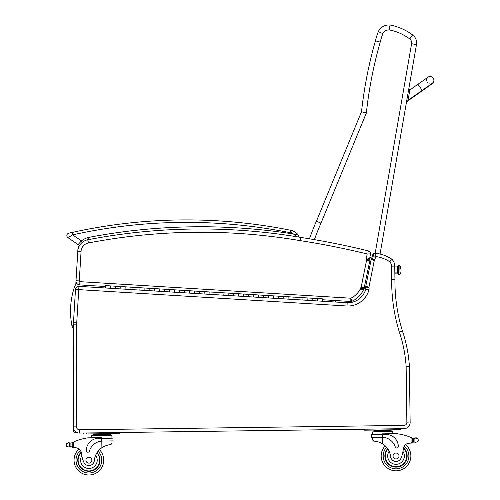 <?xml version="1.0" encoding="UTF-8"?>
<svg xmlns="http://www.w3.org/2000/svg" width="500" height="500" viewBox="0 0 500 500"><rect width="100%" height="100%" fill="white"/><g stroke="black" fill="none" stroke-linecap="round" stroke-linejoin="round"><path stroke-width="0.75" d="M76.669 283.169A14.925 14.925 0 0 0 74.181 287.831L75.75 288.331M74.181 287.831A76.969 76.912 -174 0 0 71.844 325.325A9.862 9.862 0 0 0 73.375 329.05M76.944 432.512L75.781 432.512A2.475 2.475 0 0 1 73.306 430.037L73.312 426.875L73.306 430.037A2.475 2.475 0 0 0 75.781 432.512L76.031 432.006M73.987 429.7L73.306 430.037M75.487 289.431A3.269 3.269 0 0 1 78.944 286.369L78.744 289.625L75.487 289.431L73.5 322.119L76.756 322.312L78.744 289.625L347.013 306.006A21.825 21.825 0 0 0 368.994 289.788A5.069 5.069 0 0 0 368.888 287.45A1.5 1.5 0 0 1 368.888 287.431L365.606 288.006L368.888 287.45A6.244 6.244 0 0 1 368.944 287.094L374.325 260.344A6.244 6.244 0 0 1 374.412 259.825A1.05 1.05 0 0 1 374.431 259.738L371.644 257.969L374.431 259.738A5.6 5.6 0 0 0 375.538 257.219L375.312 253.212L372.619 255.181A2.475 2.475 0 0 1 375.312 253.212A2.475 2.475 0 0 0 372.619 255.181L375.675 256.55A33.85 33.85 0 0 1 389.756 261.75A6.631 6.631 0 0 1 391.5 266.144L391.681 279.644A172.562 172.562 0 0 0 399.35 332.106A133.537 133.537 0 0 1 406.138 366.556L408.931 366.45L409.375 365.988A136.8 136.8 0 0 0 402.456 331.1L402.456 331.1A169.294 169.294 0 0 1 394.95 279.637L394.731 265.406A9.9 9.9 0 0 0 391.856 259.219A9.9 9.9 0 0 1 394.731 265.406M394.919 279.637L391.681 279.644M394.281 279.637L393.95 279.637M393.894 279.637L392.456 279.644M79.344 245.012A9.9 9.9 0 0 0 77.906 249.575L77.812 251.144A12.369 12.369 0 0 1 79.919 244.975A2.475 2.475 0 0 1 78.081 244.587A2.475 2.475 0 0 0 79.344 245.012A2.475 2.475 0 0 1 78.081 244.587A2.475 2.475 0 0 0 79.919 244.975A2.475 2.475 0 0 1 78.081 244.587A2.475 2.475 0 0 0 79.344 245.012M76.013 280.775L75.794 284.413M393.125 279.637L393.756 279.637M390.812 260.487L391.856 259.219A37.113 37.113 0 0 0 375.312 253.212L375.381 253.806M347.013 306.006L347.181 302.744A18.556 18.556 0 0 0 365.8 289.094A18.556 18.556 0 0 1 347.181 302.744L317.681 300.944L317.825 298.575L317.681 300.944L312.744 300.644L312.887 298.269L312.744 300.644L307.806 300.338L307.95 297.969L307.806 300.338L302.863 300.038L303.006 297.669L302.863 300.038L297.925 299.738L298.069 297.369L297.925 299.738L288.044 299.131L288.194 296.762L288.044 299.131L292.987 299.438L293.131 297.062L292.987 299.438M374.325 260.344L371.1 259.806A9.513 9.513 0 0 1 371.206 259.188A9.513 9.513 0 0 0 371.1 259.806L365.744 286.45A9.513 9.513 0 0 0 365.662 286.906A4.769 4.769 0 0 0 365.606 288.006A1.806 1.806 0 0 1 365.8 289.094A18.556 18.556 0 0 1 347.181 302.744M372.619 255.181L372.325 256.631A2.331 2.331 0 0 1 371.644 257.969A2.331 2.331 0 0 0 372.325 256.631A2.331 2.331 0 0 1 371.644 257.969A4.312 4.312 0 0 0 371.206 259.188A9.513 9.513 0 0 0 371.1 259.806M375.312 253.212A37.113 37.113 0 0 1 391.856 259.219A9.9 9.9 0 0 1 394.769 266.1A9.9 9.9 0 0 0 391.856 259.219L390.106 261.331M283.106 298.831L278.169 298.531L278.312 296.163L278.169 298.531L283.106 298.831L283.25 296.462L283.106 298.831L288.044 299.131M233.713 295.819L228.775 295.512L228.919 293.144L228.775 295.512L233.713 295.819L233.863 293.444L233.713 295.819L238.656 296.119L238.8 293.75L238.656 296.119L243.594 296.419L243.738 294.05L243.594 296.419L248.531 296.719L248.675 294.35L248.531 296.719L253.469 297.025L253.619 294.65L253.469 297.025L258.412 297.325L258.556 294.956L258.412 297.325L263.35 297.625L263.494 295.256L263.35 297.625L268.288 297.925L268.431 295.556L268.288 297.925L273.231 298.231L273.375 295.856L273.231 298.231L278.169 298.531M322.619 301.244L322.769 298.875L223.981 292.844L223.837 295.212L223.981 292.844L219.044 292.544L218.9 294.913L219.044 292.544L214.1 292.238L213.956 294.613L214.1 292.238L209.163 291.938L209.019 294.306L209.163 291.938L204.225 291.637L204.081 294.006L204.225 291.637L199.288 291.337L199.137 293.706L199.288 291.337L194.344 291.031L194.2 293.406L194.344 291.031L189.406 290.731L189.262 293.1L189.406 290.731L184.469 290.431L184.325 292.8L184.469 290.431L179.525 290.131L179.381 292.5L179.525 290.131L174.587 289.825L174.444 292.2L174.587 289.825L169.65 289.525L169.506 291.894L169.65 289.525L164.713 289.225L164.562 291.594L164.713 289.225L159.769 288.925L159.625 291.294L159.769 288.925L154.831 288.619L154.688 290.994L154.831 288.619L149.894 288.319L149.75 290.688L149.894 288.319L144.956 288.019L144.806 290.387L144.956 288.019L140.013 287.719L139.869 290.087L140.013 287.719L135.075 287.413L134.931 289.788L135.075 287.413L130.137 287.113L129.994 289.481L130.137 287.113L125.194 286.812L125.05 289.181L125.194 286.812L120.256 286.512L120.113 288.881L120.256 286.512L115.319 286.206L115.175 288.581L115.319 286.206L110.381 285.906L110.231 288.275L110.381 285.906L105.438 285.606L105.294 287.975L78.944 286.369M375.538 257.219L372.325 256.631M406.138 366.556L406.869 422.163L410.131 421.994L409.394 365.969M73.381 324.844L76.644 324.844L76.575 426.875L76.644 324.844A28.9 28.9 0 0 1 76.75 322.394L73.5 322.119A32.163 32.163 0 0 0 73.381 324.844L73.312 426.875A6.188 6.188 0 0 0 79.581 433.062L404.05 428.663A6.188 6.188 0 0 0 410.131 421.994M402.456 331.1A136.8 136.8 0 0 1 409.375 365.988A136.8 136.8 0 0 0 402.456 331.1A169.294 169.294 0 0 1 394.95 279.637A169.294 169.294 0 0 0 402.456 331.1L399.35 332.106M368.994 289.788L365.8 289.094A1.806 1.806 0 0 0 365.606 288.006A4.769 4.769 0 0 1 365.662 286.906L368.888 287.431M374.412 259.825L371.206 259.188A4.312 4.312 0 0 1 371.644 257.969L369.85 257.394M368.556 251.312L368.725 250.981A2.475 2.475 0 0 1 370.562 253.875A2.475 2.475 0 0 0 368.725 250.981L368.062 252.288M368.137 253.944L370.562 253.875L369.631 258.5L366.431 257.838A5.288 5.288 0 0 0 366.344 259.381L369.6 258.681A2.019 2.019 0 0 1 369.631 258.5A2.019 2.019 0 0 0 369.6 258.681A2.019 2.019 0 0 1 369.631 258.5L366.431 257.838L367.206 253.975A788.956 788.956 0 0 0 300.106 240.619L300.631 237.394A596.287 596.287 0 0 0 87.819 239.762A12.369 12.369 0 0 0 77.812 251.163L76.013 280.738A3.956 3.956 0 0 0 79.725 284.925L105.388 286.494M370.562 253.875A2.475 2.475 0 0 0 368.725 250.981A792.219 792.219 0 0 0 300.631 237.394A596.287 596.287 0 0 0 87.819 239.762A12.369 12.369 0 0 0 77.812 251.163L81.075 251.356L79.275 280.931L81.075 251.356A9.106 9.106 0 0 1 88.438 242.969A593.019 593.019 0 0 1 300.106 240.619M367.75 259.431L369.65 258.831A5.688 5.688 0 0 0 369.6 258.681L366.344 259.381A2.425 2.425 0 0 1 366.531 259.806A1.212 1.212 0 0 1 366.531 260.487L361.2 286.981A1.506 1.506 0 0 1 361.156 287.175A0.994 0.994 0 0 1 360.681 287.812A5.012 5.012 0 0 0 360.112 289.269A20.238 20.238 0 0 1 350.819 298.206L352.006 301.256A2.475 2.475 0 0 1 350.819 301.481L350.819 298.206L79.925 281.669A0.694 0.694 0 0 1 79.275 280.931L76.013 280.738A3.956 3.956 0 0 0 79.725 284.925L79.925 281.669M360.681 287.812L363.338 289.837A1.744 1.744 0 0 0 363.263 290.275A23.506 23.506 0 0 1 352.006 301.256A2.475 2.475 0 0 1 350.819 301.481L322.713 299.762M364.256 287.562L369.725 261.169A4.481 4.481 0 0 0 369.65 258.831A5.688 5.688 0 0 0 369.6 258.681M366.55 260.394L369.756 261.012L366.55 260.394M369.65 258.831L366.556 259.8M297.944 236.944L298.337 235.106A1.238 1.238 0 0 1 297.944 236.944A1.238 1.238 0 0 0 298.337 235.106A1.238 1.238 0 0 1 297.944 236.944A1.238 1.238 0 0 0 298.337 235.106L297.944 236.944A596.287 596.287 0 0 1 300.631 237.394M362.169 288.05L363.931 288.994A4.256 4.256 0 0 0 364.312 288.019A4.775 4.775 0 0 0 364.412 287.594L361.2 286.981M364.312 288.019L361.175 287.181M362.388 287.5L363.419 287.781M366.531 260.487L369.725 261.169M361.05 287.45L363.931 288.994A4.05 4.05 0 0 1 363.338 289.837A1.744 1.744 0 0 0 363.263 290.275L360.112 289.269M296.244 236.137L296.869 236.769L296.244 236.131M291.444 233.019L292.269 230.688A13.113 13.113 0 0 1 298.337 235.106A13.113 13.113 0 0 0 292.269 230.688A9.9 9.9 0 0 0 290.931 230.319L290.444 232.744A7.425 7.425 0 0 1 291.444 233.019A10.637 10.637 0 0 1 293.463 233.981L298.337 235.106A13.113 13.113 0 0 0 292.269 230.688A9.9 9.9 0 0 0 290.931 230.319A528.25 528.25 0 0 0 72.088 232.456L69.944 232.938M89.269 239.806L88.05 237.525A596.287 596.287 0 0 1 293.463 233.981L297.156 237.075M70.525 232.806L68.769 233.2L72.088 232.456L72.625 234.869A525.775 525.775 0 0 1 290.444 232.744M87.762 240.225L88.05 237.525A20.969 20.969 0 0 0 81.425 240.875L78.081 244.587L67.931 237.656A2.475 2.475 0 0 1 68.769 233.2A2.475 2.475 0 0 0 67.931 237.656A2.475 2.475 0 0 1 68.769 233.2A2.475 2.475 0 0 0 67.931 237.656L72.625 234.869L81.425 240.875L82.45 242.237M296.131 236.025L294.606 234.737M380.069 254.05L416.481 44.581A9.9 9.9 0 0 0 412.644 34.95A54.975 54.975 0 0 0 389.956 25A11.812 11.812 0 0 0 378.288 31.644A11.812 11.812 0 0 1 389.956 25A11.812 11.812 0 0 0 378.288 31.644A85.306 85.306 0 0 0 375.431 40.831A428.431 428.431 0 0 0 361.506 111.769L316.444 221.181A265.975 265.975 0 0 0 309.45 238.806A265.975 265.975 0 0 1 316.444 221.181L320.994 223.119L366.35 113.006L361.506 111.769A428.431 428.431 0 0 1 375.431 40.831L380.194 42.106M366.35 113.006A423.481 423.481 0 0 1 380.213 42.112A80.363 80.363 0 0 1 382.837 33.612L382.831 33.612A6.863 6.863 0 0 1 389.306 29.913L389.356 29.5M389.531 28.169L389.569 27.837M389.581 27.788L389.756 26.469M389.837 25.844L389.306 29.913A50.031 50.031 0 0 1 409.688 38.919A4.95 4.95 0 0 1 411.6 43.731L416.481 44.581M381.062 32.837L380.306 32.513M380.1 32.419L378.288 31.644A85.306 85.306 0 0 0 375.431 40.831M335.319 302.019L335.812 300.562M382.837 33.612L378.288 31.644M369.462 262.462L370.5 262.794M398.331 266.112L398.438 273.881A1.087 1.013 -0.8 0 0 397.331 272.887A1.087 1.013 179.2 0 1 398.438 273.881L397.331 272.887L394.856 272.919L397.331 272.887L397.25 266.919L394.775 266.95M399.875 266.094C399.719 266.275 400.6 264.725 398.325 265.819L398.438 274.175C400.725 275.256 399.831 273.669 399.981 273.856A0.775 0.719 179.2 0 1 399.219 274.581A0.775 0.719 179.2 0 1 398.438 273.881A0.775 0.719 -0.8 0 0 399.219 274.581A0.775 0.719 -0.8 0 0 399.981 273.856L399.869 265.956L400.325 265.95L400.363 268.488A12.369 4.569 -0.8 0 1 401.05 269.962A12.369 4.569 179.2 0 0 400.363 268.488L400.325 265.95A12.369 12.369 0 0 1 400.438 273.988L399.981 273.994L400.431 273.7L399.981 273.856L399.875 266.244M394.862 273.137L397.337 273.106L397.25 266.919L398.325 265.819M368.631 272.1L367.525 272.119L368.631 272.1M369.319 268.688L368.206 268.7L369.319 268.669M411.575 437.713A52.6 52.6 0 0 1 412.356 438.062A4.169 4.169 0 0 0 412.812 438.237A0.388 0.388 0 0 0 412.312 438.612L412.319 439.319A47.15 47.15 0 0 0 412.281 439.3L412.319 441.925L412.275 438.769L411.019 437.475L411.094 443.106L412.319 441.925A1.169 1.169 0 0 1 411.169 443.106M415.631 438.137A0.388 0.388 0 0 1 415.931 437.681A0.388 0.388 0 0 1 416.388 437.987A1.95 1.95 0 0 0 415.644 438.131L417.969 438.812L418.338 440.456L418.006 441.569L415.7 442.312L414.919 442.1L415.7 442.312M414.494 438.419A4.169 4.169 0 0 0 414.862 438.363L413.55 438.4L413.6 442.1L414.919 442.1L413.6 442.1A4.169 4.169 0 0 0 412.869 442.281A0.388 0.388 0 0 1 412.356 441.925M385.206 445.819A14.844 14.844 0 0 0 381.175 456.194A14.844 14.844 0 0 1 385.206 445.819A14.844 14.844 0 0 0 402.381 469.4A14.844 14.844 0 0 0 405.562 444.619A14.844 14.844 0 0 1 402.381 469.4A14.844 14.844 0 0 1 381.175 456.194A14.844 14.844 0 0 0 402.381 469.4A14.844 14.844 0 0 0 405.562 444.619M69.575 443.044L70.894 443.05A4.169 4.169 0 0 0 72.075 442.675A52.6 52.6 0 0 1 72.85 442.306L72.181 443.381L72.225 446.538L72.188 443.913A47.15 47.15 0 0 0 72.15 443.931L72.181 446.538A0.388 0.388 0 0 1 71.681 446.906A4.169 4.169 0 0 0 70.944 446.744L69.625 446.788L70.944 446.744L70.894 443.05L68.794 442.837L69.575 443.044L69.625 446.788L68.85 447.013L69.625 446.788M68.806 442.844A0.388 0.388 0 0 0 68.494 442.388A0.388 0.388 0 0 0 68.05 442.713A1.95 1.95 0 0 1 68.794 442.837L66.487 443.581L66.156 444.688L66.525 446.331L68.85 447.013M372.45 439.731L372.419 437.388L372.45 439.731L373.775 441.188C376.019 441.006 378.988 441.9 382.688 443.869A17.25 17.25 0 0 1 390.594 456.581A5.456 5.456 0 0 0 401.15 457.831A27.275 27.275 0 0 0 403.244 449.1A6.362 6.362 0 0 1 409.131 443.194A35.062 35.062 0 0 1 411.094 443.106M379.062 442.125L379.581 442.312M380.294 442.6L381.087 442.969M381.794 443.338L382.688 443.869L382.6 437.275L381.744 437.262L382.6 437.275L382.562 434.519L371.337 434.669L371.375 437.4L381.744 437.262M382.6 437.275A14.025 14.025 0 0 1 395.275 446.95A1.556 1.556 0 0 0 398.306 446.45A12.144 12.144 0 0 0 385.994 434.469L382.562 434.519L382.556 433.844L396.356 433.656A52.6 52.6 0 0 1 411.019 437.475M418.325 439.913L418.338 440.456M412.812 438.237A4.169 4.169 0 0 0 413.55 438.4L414.869 438.363A0.388 0.388 0 0 0 414.1 438.438M373.875 430.419L391.131 430.188L391.144 430.925L373.888 431.163L373.875 430.419M386.819 430.244L386.831 430.988M378.194 430.363L378.2 431.1M391.156 431.669L391.144 430.925M405.481 435.494A0.388 0.388 0 0 0 404.756 435.288M406.969 435.956A0.388 0.388 0 0 0 406.244 435.725M408.456 436.469A0.388 0.388 0 0 0 407.738 436.219M372.381 434.656L372.344 431.925L392.706 431.65L392.738 433.706M397.962 429.738L400.438 429.7L400.425 428.713L397.95 428.744L397.962 429.738L367.038 430.156L367.025 429.162L364.55 429.2L364.562 430.188L367.038 430.156M387.65 448.644A11.131 11.131 0 0 0 400.6 466.138A11.131 11.131 0 0 0 403.494 447.738M403.244 449.1L402.981 451.444A8.312 8.312 0 0 1 398.444 463.944A8.312 8.312 0 0 1 389.15 451.3L387.969 449.125M403.394 448.119A10.788 10.788 0 0 1 400.375 465.856A10.788 10.788 0 0 1 387.85 448.944M398.988 455.95A2.969 2.969 0 0 0 394.5 453.438A2.969 2.969 0 0 0 394.569 458.581A2.969 2.969 0 0 0 398.988 455.95M73.406 447.688L72.225 446.538A1.169 1.169 0 0 0 73.406 447.688L73.475 447.688A35.062 35.062 0 0 1 75.438 447.719A6.362 6.362 0 0 1 81.487 453.462A27.275 27.275 0 0 0 83.819 462.137A5.456 5.456 0 0 0 94.331 460.594A17.25 17.25 0 0 1 101.894 447.681C105.538 445.613 108.481 444.637 110.731 444.756L112.019 443.263L111.988 440.919L112.019 443.263M102.656 441.044L113.025 440.906L112.987 438.175L98.331 438.375A12.144 12.144 0 0 0 86.35 450.681A1.556 1.556 0 0 0 89.394 451.1A14.025 14.025 0 0 1 101.8 441.081L102.656 441.044L101.8 441.081L101.894 447.681L102.775 447.125M103.469 446.737L104.256 446.344M104.956 446.037L105.469 445.838M72.85 442.306L73.4 442.056A52.6 52.6 0 0 1 87.956 437.837L101.756 437.65L101.8 441.081M73.4 442.056L73.475 447.688A35.062 35.062 0 0 1 75.438 447.719A6.362 6.362 0 0 1 79.05 449.05A14.844 14.844 0 0 0 82.9 473.738A14.844 14.844 0 0 0 103.737 459.956A14.844 14.844 0 0 1 82.9 473.738A14.844 14.844 0 0 1 79.05 449.05M70.344 443.1A4.169 4.169 0 0 1 69.581 443.044A0.388 0.388 0 0 1 70.344 443.1M106.019 434.05L110.337 433.994L110.344 434.738L93.088 434.969L93.081 434.225L106.019 434.05L106.031 434.794M97.394 434.169L97.406 434.913M93.1 435.712L93.088 434.969M78.881 439.925A0.388 0.388 0 0 1 79.6 439.694M77.406 440.431A0.388 0.388 0 0 1 78.125 440.181M75.938 440.981A0.388 0.388 0 0 1 76.65 440.706M71.625 442.869A0.388 0.388 0 0 1 72.138 443.225L72.181 446.538M66.156 444.688L66.169 445.238M91.575 437.794L91.544 435.731L111.912 435.456L111.95 438.188M117.15 432.556L119.625 432.519L119.637 433.512L117.163 433.544L117.15 432.556M86.237 433.963L86.225 432.975L83.75 433.006L83.769 434L117.163 433.544M97.062 452.587A11.131 11.131 0 0 1 84.588 470.425A11.131 11.131 0 0 1 81.2 452.106M99.425 449.694A14.844 14.844 0 0 1 103.737 459.956A14.844 14.844 0 0 0 99.425 449.694M94.331 460.594A17.25 17.25 0 0 1 95.631 455.281L96.756 453.075A17.25 17.25 0 0 0 95.631 455.281A8.312 8.312 0 0 1 91.512 468.05A8.312 8.312 0 0 1 81.812 455.8L81.487 453.462A6.362 6.362 0 0 0 81.369 452.719L81.487 453.462M78.112 460.3A10.788 10.788 0 0 1 81.312 452.488A10.788 10.788 0 0 0 92.863 470.188A10.788 10.788 0 0 0 96.869 452.887A10.788 10.788 0 0 1 92.863 470.188A10.788 10.788 0 0 1 78.112 460.3M85.925 460.194A2.969 2.969 0 0 0 90.419 462.706A2.969 2.969 0 0 0 90.344 457.562A2.969 2.969 0 0 0 85.925 460.194M433.681 81.65L433.769 81.281A3.713 3.713 -170.1 0 1 430.831 84.288A3.713 3.713 -170.1 0 0 433.769 81.281L433.844 80.856A3.713 3.713 -170.1 0 1 432.175 83.356L408.05 100.306M407.938 100.944L406.719 100.731L406.637 101.175L407.856 101.419L409.95 89.356L408.731 89.144L409.95 89.356M426.481 80.487A3.713 3.713 -170.1 0 1 433.219 78.088A3.713 3.713 -170.1 0 1 433.844 80.856M429.8 83.912A3.713 3.713 -170.1 0 1 429.062 83.763M427.713 82.994A3.713 3.713 -170.1 0 1 426.85 81.85M407.856 101.388L406.637 101.175M406.637 101.206L407.856 101.419M228.775 295.512L105.294 287.975M83.588 286.65A7.5 7.5 0 0 1 85.994 285.312M71.844 325.325L73.381 325.044M406.869 422.163A2.919 2.919 0 0 1 404.006 425.4L79.538 429.8A2.919 2.919 0 0 1 76.575 426.875L73.312 426.875M368.944 287.094L365.744 286.45A9.513 9.513 0 0 0 365.662 286.906M79.581 433.062L79.538 429.8M404.05 428.663L404.006 425.4M394.769 266.1L391.5 266.144M363.263 290.275A23.506 23.506 0 0 1 352.006 301.256A2.475 2.475 0 0 1 350.819 301.481M87.819 239.762L88.438 242.969M67.931 237.656A2.475 2.475 0 0 1 68.769 233.2A2.475 2.475 0 0 0 67.931 237.656M298.337 235.106A13.113 13.113 0 0 0 292.269 230.688M412.644 34.95L409.688 38.919M411.6 43.731L375.194 253.206M330.694 300.25L330.2 301.706M314.406 239.644A261.025 261.025 0 0 1 320.994 223.119M386.581 447.25A12.869 12.869 0 0 0 383.156 456.163A12.869 12.869 0 0 1 386.581 447.25A12.869 12.869 0 0 0 401.562 467.6A12.869 12.869 0 0 0 404.244 446.1A12.869 12.869 0 0 1 401.562 467.6A12.869 12.869 0 0 1 383.156 456.163A12.869 12.869 0 0 0 401.562 467.6A12.869 12.869 0 0 0 404.244 446.1M98.094 451.163A12.869 12.869 0 0 1 101.762 459.981A12.869 12.869 0 0 0 98.094 451.163A12.869 12.869 0 0 1 83.669 471.912A12.869 12.869 0 0 1 80.406 450.487A12.869 12.869 0 0 0 83.669 471.912A12.869 12.869 0 0 0 101.762 459.981A12.869 12.869 0 0 1 83.669 471.912A12.869 12.869 0 0 1 80.406 450.487M417.969 438.812L418.006 441.569M414.869 438.363L414.919 442.1M66.487 443.581L66.525 446.331M407.944 100.919L406.725 100.706M409.844 89.969L417.938 84.269L422.212 90.337M407.962 100.806L422.125 90.838L421.919 90.544M367.519 272.137L368.625 272.125M96.05 434.188L95.081 433.844L96.05 434.188M373.894 431.9L373.888 431.163M388.162 430.225L389.119 429.856M376.85 430.381L375.881 430.037M110.356 435.475L110.344 434.738M107.362 434.031L108.325 433.663M417.938 84.269L427.994 77.219C427.5 77.856 429.438 74.781 433.219 78.088M422.125 90.838L432.188 83.731L433.537 82.069"/></g></svg>
